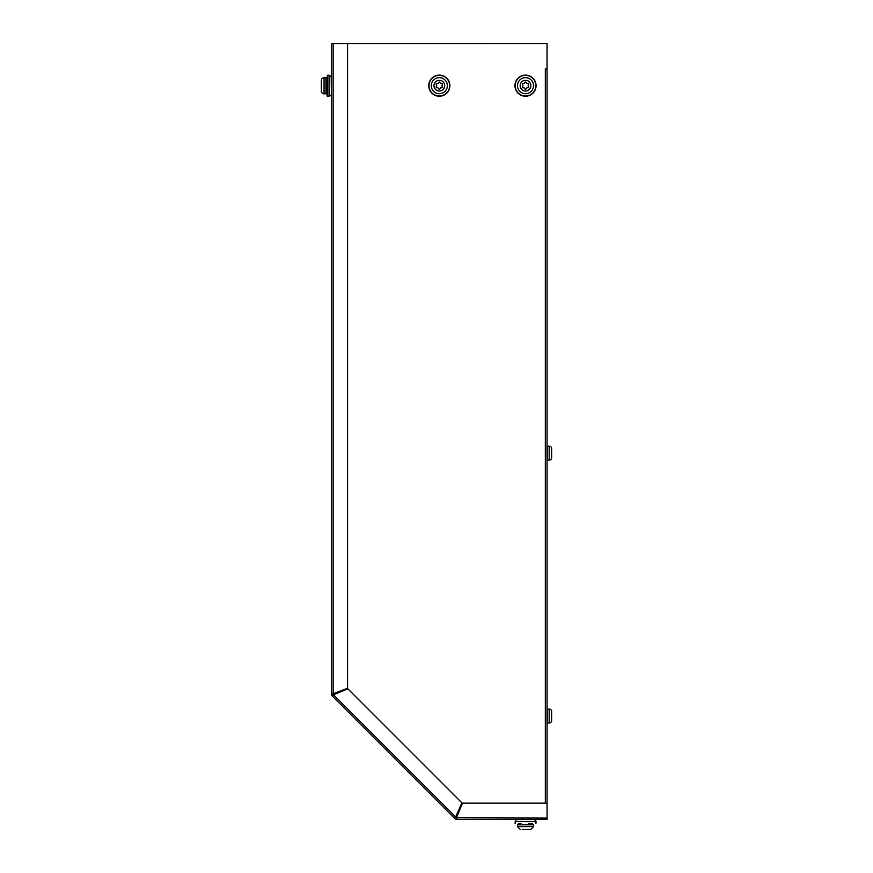 <?xml version="1.0" encoding="UTF-8"?>
<svg xmlns="http://www.w3.org/2000/svg" width="873" height="873" viewBox="0 0 873 873"><rect width="100%" height="100%" fill="white"/><g stroke="black" fill="none" stroke-linecap="round" stroke-linejoin="round"><path stroke-width="1.31" d="M454.484 818.187L455.411 817.27L454.429 818.241L454.997 818.809A1.724 1.724 0 0 0 456.208 819.31L545.352 819.31M332.482 696.294L454.429 818.241L331.915 695.726L331.413 693.893L332.799 693.893L333.453 695.312L332.482 696.294L334.304 694.461L347.88 688.841L461.882 802.844L455.651 817.019L456.906 816.637M331.413 693.893L331.413 43.683L347.574 43.683L347.574 688.262L332.799 693.893M333.999 693.893L334.359 694.439M454.429 818.241L455.411 817.27L456.874 817.925L456.874 819.31L456.874 816.724L462.494 803.149L547.076 803.149L547.076 817.586L547.055 722.746A0.993 0.993 0 0 0 547.666 722.953L547.666 709.072A0.993 0.993 0 0 0 547.055 709.28L547.055 459.864A0.993 0.993 0 0 0 547.666 460.071L547.666 446.201A0.993 0.993 0 0 0 547.055 446.398L547.055 43.65L333.999 43.683M456.874 817.586L547.076 818.023M547.076 819.31L456.874 819.31L547.076 819.31L547.076 817.586M545.33 803.149L545.33 68.858L547.055 68.858L547.055 803.149M551.627 456.219L551.627 457.758A2.313 2.313 0 0 1 549.313 460.071L549.313 446.201L547.666 446.201A0.993 0.993 0 0 0 547.055 446.398M551.627 450.479L551.627 448.515A2.313 2.313 0 0 0 549.313 446.201A2.313 2.313 0 0 1 551.627 448.515L551.627 457.758A2.313 2.313 0 0 1 549.313 460.071L547.666 460.071L549.313 460.071M551.627 451.898L551.627 454.964M551.627 454.986L551.627 455.793M551.627 719.101L551.627 720.64A2.313 2.313 0 0 1 549.313 722.953L549.313 709.072L547.666 709.072A0.993 0.993 0 0 0 547.055 709.28M549.313 722.953L547.666 722.953L549.313 722.953A2.313 2.313 0 0 0 551.627 720.64L551.627 711.386A2.313 2.313 0 0 0 549.313 709.072A2.313 2.313 0 0 1 551.627 711.386L551.627 717.246M551.627 718.665L551.627 717.846M514.95 85.663A10.563 10.563 0 0 1 525.513 75.111A10.563 10.563 0 0 1 536.066 85.663A10.563 10.563 0 0 1 525.513 96.226A10.563 10.563 0 0 1 514.95 85.663M528.7 84.234A0.709 0.709 0 0 0 527.838 83.546A1.419 1.419 0 0 1 526.19 82.586A0.709 0.709 0 0 0 524.837 82.586A1.419 1.419 0 0 1 523.178 83.546A0.709 0.709 0 0 0 522.512 84.714A1.419 1.419 0 0 1 522.512 86.623A0.709 0.709 0 0 0 523.178 87.791A1.419 1.419 0 0 1 524.837 88.74A0.709 0.709 0 0 0 526.19 88.74A1.419 1.419 0 0 1 527.838 87.791A0.709 0.709 0 0 0 528.514 86.623A1.419 1.419 0 0 1 528.514 84.714A0.709 0.709 0 0 0 528.7 84.234M533.545 85.663A8.043 8.043 0 0 1 525.513 93.706A8.043 8.043 0 0 1 517.471 85.663A8.043 8.043 0 0 1 525.513 77.632A8.043 8.043 0 0 1 533.545 85.663A8.043 8.043 0 0 1 525.513 93.706M428.763 85.663A10.563 10.563 0 0 1 439.326 75.111A10.563 10.563 0 0 1 449.879 85.663A10.563 10.563 0 0 1 439.326 96.226A10.563 10.563 0 0 1 428.763 85.663M442.513 84.234A0.709 0.709 0 0 0 441.651 83.546A1.419 1.419 0 0 1 439.992 82.586A0.709 0.709 0 0 0 438.65 82.586A1.419 1.419 0 0 1 436.991 83.546A0.709 0.709 0 0 0 436.314 84.714A1.419 1.419 0 0 1 436.314 86.623A0.709 0.709 0 0 0 436.991 87.791A1.419 1.419 0 0 1 438.65 88.74A0.709 0.709 0 0 0 439.992 88.74A1.419 1.419 0 0 1 441.651 87.791A0.709 0.709 0 0 0 442.327 86.623A1.419 1.419 0 0 1 442.327 84.714A0.709 0.709 0 0 0 442.513 84.234M447.358 85.663A8.043 8.043 0 0 1 439.326 93.706A8.043 8.043 0 0 1 431.284 85.663A8.043 8.043 0 0 1 439.326 77.632A8.043 8.043 0 0 1 447.358 85.663A8.043 8.043 0 0 1 439.326 93.706M327.32 96.336L327.32 75.22L327.102 96.128L329.263 96.128L329.045 75.22L329.045 96.336M321.373 84.354L321.373 83.644M324.058 93.815L324.058 77.741A2.684 2.684 0 0 0 321.373 80.425L321.373 91.141A2.684 2.684 0 0 0 324.058 93.815L325.956 93.815A1.146 1.146 0 0 0 327.102 92.669M324.058 77.741L325.956 77.741A1.146 1.146 0 0 1 327.102 78.886M327.102 85.783L327.102 83.983M321.373 84.823L321.373 85.783M531.188 823.621L528.896 823.621M515.179 823.621L515.179 821.46L535.869 821.46M530.009 829.35L524.979 829.35M522.261 829.35L530.882 829.35L533.567 826.666L533.567 824.767L532.421 823.621L533.567 824.767L517.493 824.767L518.638 823.621L521.006 823.621M520.341 819.31L530.227 819.31M333.137 693.893L333.137 43.683M333.693 695.072L455.651 817.019M515.168 85.663A10.345 10.345 0 0 1 525.513 75.329A10.345 10.345 0 0 1 535.858 85.663A10.345 10.345 0 0 1 525.513 96.008A10.345 10.345 0 0 1 515.168 85.663M525.513 80.305A5.358 5.358 0 0 1 530.871 85.663A5.358 5.358 0 0 1 525.513 91.021A5.358 5.358 0 0 1 520.155 85.663A5.358 5.358 0 0 1 525.513 80.305M428.981 85.663A10.345 10.345 0 0 1 439.326 75.329A10.345 10.345 0 0 1 449.66 85.663A10.345 10.345 0 0 1 439.326 96.008A10.345 10.345 0 0 1 428.981 85.663M439.326 80.305A5.358 5.358 0 0 1 444.684 85.663A5.358 5.358 0 0 1 439.326 91.021A5.358 5.358 0 0 1 433.968 85.663A5.358 5.358 0 0 1 439.326 80.305M329.263 76.082L331.194 76.082L331.413 95.266M325.956 77.741L325.956 93.815M515.179 821.46L536.087 821.679L535.869 823.621M515.834 821.46L515.834 819.529L535.007 819.31L535.225 821.46M518.638 823.621L517.493 824.767L517.493 826.666L520.166 829.35L517.493 826.666L533.567 826.666M327.32 75.22L329.045 75.22M329.263 95.473L331.194 95.473M521.454 819.431L522.185 819.005M528.874 819.387L529.605 818.961"/></g></svg>
